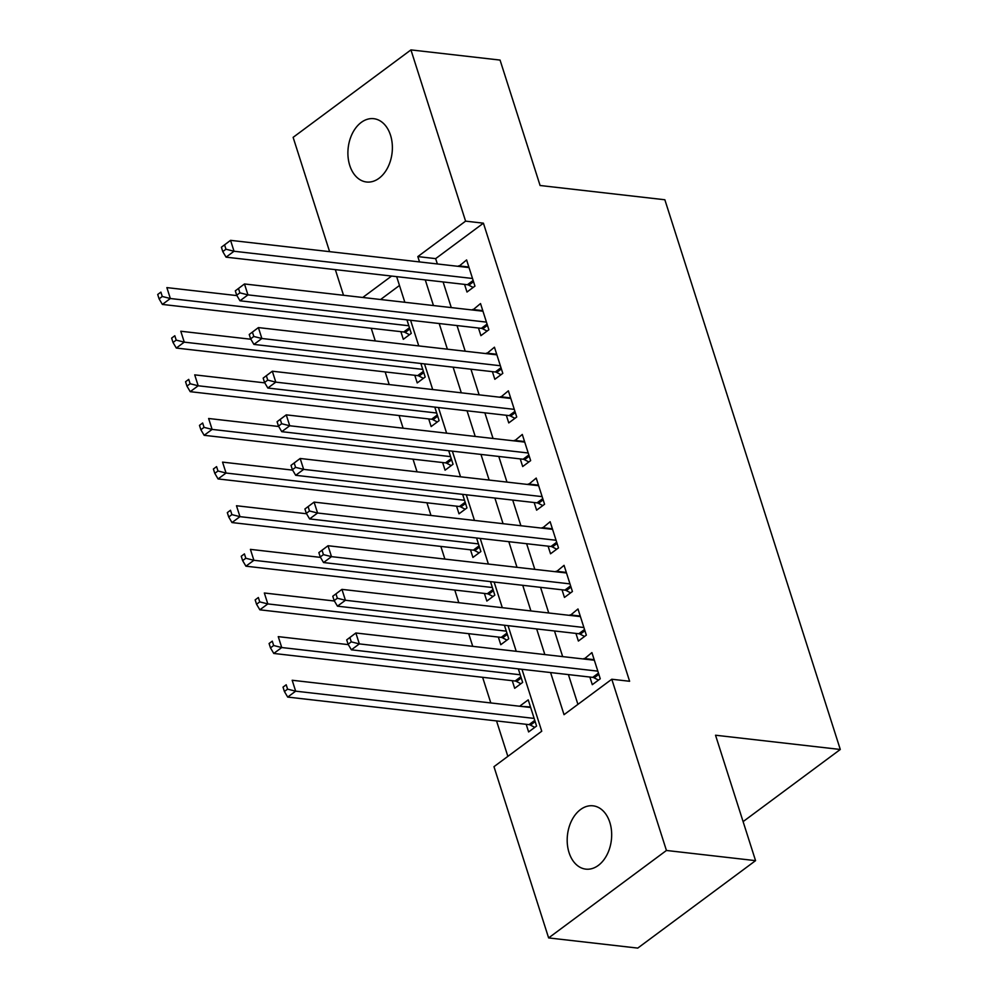 <?xml version="1.0" encoding="UTF-8"?>
<svg xmlns="http://www.w3.org/2000/svg" width="998" height="998" viewBox="0 0 998 998"><rect width="100%" height="100%" fill="white"/><g stroke="black" fill="none" stroke-linecap="round" stroke-linejoin="round"><path stroke-width="1.5" d="M390.517 135.217A31.861 22.093 96.5 0 1 387.698 167.652A31.861 22.093 96.5 0 1 366.516 181.998A31.861 22.093 96.5 0 1 349.762 165.468A31.861 22.093 96.5 0 1 352.581 133.021A31.861 22.093 96.5 0 1 373.751 118.687A31.861 22.093 96.5 0 1 390.517 135.217M609.815 822.352A31.861 22.093 96.5 0 1 606.984 854.799A31.861 22.093 96.5 0 1 585.814 869.133A31.861 22.093 96.5 0 1 569.047 852.604A31.861 22.093 96.5 0 1 571.866 820.169A31.861 22.093 96.5 0 1 593.049 805.823A31.861 22.093 96.5 0 1 609.815 822.352M329.602 251.658L293.125 137.35L410.939 49.9L500.06 60.08L540.093 185.503L664.855 199.762L840.291 749.473L715.529 735.227L755.561 860.65L637.747 948.1L548.626 937.92L493.973 766.676L541.739 731.235L521.966 669.296M371.231 328.28L375.273 340.942M385.153 371.905L389.195 384.567M399.075 415.53L403.13 428.204M413.01 459.167L417.052 471.829M426.932 502.792L430.974 515.455M440.854 546.417L444.896 559.08M454.776 590.043L458.818 602.717M468.698 633.68L472.74 646.342M482.62 677.305L490.804 702.941M496.542 720.93L507.857 756.372M343.524 295.283L335.34 269.635M464.557 284.393L466.989 292.027L474.948 286.114L466.602 259.942L458.818 266.416M478.479 328.018L480.911 335.652L488.87 329.752L480.525 303.567L472.74 310.041M492.401 371.655L494.833 379.29L502.805 373.377L494.447 347.204L486.662 353.666M506.323 415.28L508.755 422.915L516.727 417.002L508.369 390.829L500.584 397.291M520.245 458.905L522.69 466.54L530.649 460.627L522.291 434.454L514.506 440.929M534.167 502.53L536.612 510.165L544.571 504.264L536.213 478.079L528.429 484.554M548.089 546.156L550.534 553.79L558.493 547.89L550.135 521.717L542.351 528.179M562.024 589.793L564.456 597.428L572.415 591.515L564.057 565.342L556.285 571.804M575.946 633.418L578.378 641.053L586.337 635.14L577.979 608.967L570.207 615.429M530.487 706.946L520.445 706.335M526.183 724.311L528.616 731.946L536.575 726.045L528.229 699.86L520.257 705.773M512.261 680.686L514.694 688.321L522.653 682.407L518.336 668.872M498.339 637.061L500.771 644.696L508.731 638.782L504.414 625.247M484.404 593.436L486.849 601.07L494.808 595.157L490.492 581.622M470.482 549.798L472.927 557.433L480.886 551.532L476.557 537.997M456.56 506.173L459.005 513.808L466.964 507.907L462.635 494.359M442.638 462.548L445.071 470.183L453.042 464.27L448.713 450.734M428.716 418.923L431.148 426.558L439.108 420.645L434.791 407.109M414.794 375.285L417.226 382.92L425.185 377.019L420.869 363.484M399.474 285.478L380.575 299.512M400.872 331.66L403.304 339.295L411.263 333.394L406.947 319.847M550.584 672.552L564.032 714.68L611.786 679.239L629.613 681.272L483.419 223.178L435.652 258.632L437.361 263.959M443.1 281.947L451.283 307.584M457.022 325.573L465.205 351.221M470.944 369.198L479.127 394.846M484.866 412.823L493.049 438.471M498.788 456.46L506.972 482.096M512.71 500.085L520.894 525.721M526.632 543.71L534.816 569.359M540.554 587.335L548.738 612.984M554.489 630.961L562.672 656.609M568.411 674.598L577.917 704.376M589.868 677.043L592.301 684.678L600.26 678.777L591.914 652.592L584.129 659.067M743.098 821.616L840.291 749.473M755.561 860.65L666.439 850.471L548.626 937.92M410.939 49.9L465.592 221.144L417.825 256.586L419.534 261.925M483.419 223.178L465.592 221.144M611.786 679.239L666.439 850.471M425.273 279.902L433.456 305.55M439.195 323.539L447.378 349.175M453.117 367.164L461.301 392.813M467.039 410.789L475.223 436.438M480.961 454.414L489.145 480.063M494.883 498.052L503.067 523.688M508.818 541.677L517.001 567.326M522.74 585.302L530.924 610.951M536.662 628.927L544.846 654.576M391.603 276.059L362.748 297.479M516.228 651.307L508.044 625.659M502.306 607.682L494.122 582.034M488.384 564.057L480.2 538.409M474.462 520.42L466.278 494.783M460.54 476.795L452.356 451.146M446.617 433.169L438.434 407.521M432.695 389.544L424.499 363.896M418.761 345.907L410.577 320.271M404.839 302.282L396.655 276.633M435.652 258.632L417.825 256.586M594.172 659.666L583.942 658.505M580.25 616.04L570.02 614.88M566.315 572.415L556.098 571.243M552.393 528.79L542.176 527.618M538.471 485.153L528.254 483.993M524.549 441.528L514.332 440.368M510.627 397.903L500.41 396.73M496.705 354.278L486.488 353.105M482.783 310.652L472.565 309.48M468.86 267.015L458.643 265.855M346.705 639.868L348.09 644.234L351.271 641.864L349.886 637.51L346.705 639.868L355.862 632.994L594.346 660.227M349.886 637.51L355.862 632.994L359.342 643.897L351.383 649.81L592.712 677.368A4.978 3.006 53.4 0 1 594.147 677.842L598.463 680.1M597.827 671.143L359.342 643.897L351.271 641.864M348.09 644.234L351.383 649.81M530.662 707.495L292.177 680.262L295.658 691.165L287.698 697.078L529.027 724.635A4.978 3.006 -126.6 0 1 530.462 725.109L534.778 727.367M287.586 689.144L286.201 684.778L283.02 687.135L284.405 691.502L287.586 689.144L295.658 691.165L534.142 718.41M283.02 687.135L286.201 684.778M287.698 697.078L284.405 691.502M332.771 596.243L334.168 600.609L337.349 598.239L335.964 593.872L332.771 596.243L341.94 589.369L580.424 616.602M335.964 593.872L341.94 589.369L345.42 600.272L337.461 606.173L578.79 633.742A4.978 3.006 53.4 0 1 580.225 634.217L584.541 636.475M583.905 627.505L345.42 600.272L337.349 598.239M334.168 600.609L337.461 606.173M318.849 552.618L320.246 556.971L323.427 554.614L322.042 550.247L318.849 552.618L328.018 545.731L566.502 572.977M322.042 550.247L328.018 545.731L331.498 556.647L323.539 562.548L564.868 590.117A4.978 3.006 53.4 0 1 566.303 590.579L570.619 592.849M569.983 583.88L331.498 556.647L323.427 554.614M320.246 556.971L323.539 562.548M304.926 508.98L306.324 513.346L309.505 510.988L308.12 506.622L304.926 508.98L314.096 502.106L552.58 529.352M308.12 506.622L314.096 502.106L317.576 513.009L309.617 518.923L550.946 546.492A4.978 3.006 53.4 0 1 552.381 546.954L556.697 549.224M556.061 540.255L317.576 513.009L309.505 510.988M306.324 513.346L309.617 518.923M291.004 465.355L292.402 469.721L295.583 467.363L294.185 462.997L291.004 465.355L300.173 458.481L538.646 485.714M294.185 462.997L300.173 458.481L303.654 469.384L295.695 475.298L537.024 502.855A4.978 3.006 53.4 0 1 538.458 503.329L542.775 505.587M542.139 496.63L303.654 469.384L295.583 467.363M292.402 469.721L295.695 475.298M348.327 644.633L278.255 636.637L281.735 647.54L273.776 653.453L515.105 681.01A4.978 3.006 -126.6 0 1 516.54 681.484L520.856 683.742M273.664 645.506L272.279 641.153L269.086 643.51L270.483 647.877L273.664 645.506L281.735 647.54L520.22 674.773M269.086 643.51L272.279 641.153M273.776 653.453L270.483 647.877M334.405 601.008L264.333 592.999L267.813 603.915L259.854 609.815L501.183 637.385A4.978 3.006 -126.6 0 1 502.618 637.847L506.934 640.117M259.742 601.881L258.357 597.515L255.164 599.885L256.561 604.252L259.742 601.881L267.813 603.915L506.298 631.148M255.164 599.885L258.357 597.515M259.854 609.815L256.561 604.252M320.483 557.383L250.411 549.374L253.891 560.29L245.932 566.19L487.261 593.76A4.978 3.006 -126.6 0 1 488.696 594.222L493.012 596.492M245.82 558.256L244.423 553.89L241.242 556.26L242.639 560.614L245.82 558.256L253.891 560.29L492.376 587.523M241.242 556.26L244.423 553.89M245.932 566.19L242.639 560.614M306.561 513.758L236.489 505.749L239.969 516.652L231.998 522.565L473.339 550.123A4.978 3.006 -126.6 0 1 474.774 550.597L479.09 552.867M231.898 514.631L230.501 510.265L227.319 512.623L228.717 516.989L231.898 514.631L239.969 516.652L478.441 543.898M227.319 512.623L230.501 510.265M231.998 522.565L228.717 516.989M277.082 421.73L278.479 426.096L281.661 423.726L280.263 419.372L277.082 421.73L286.251 414.856L524.723 442.089M280.263 419.372L286.251 414.856L289.732 425.759L281.76 431.672L523.102 459.23A4.978 3.006 53.4 0 1 524.536 459.704L528.853 461.962M528.204 452.992L289.732 425.759L281.661 423.726M278.479 426.096L281.76 431.672M292.639 470.12L222.554 462.124L226.047 473.027L218.075 478.94L459.417 506.497A4.978 3.006 -126.6 0 1 460.851 506.972L465.168 509.23M217.976 470.994L216.578 466.64L213.397 468.998L214.795 473.364L217.976 470.994L226.047 473.027L464.519 500.272M213.397 468.998L216.578 466.64M218.075 478.94L214.795 473.364M263.16 378.105L264.557 382.471L267.738 380.101L266.341 375.735L263.16 378.105L272.317 371.219L510.801 398.464M266.341 375.735L272.317 371.219L275.797 382.134L267.838 388.035L509.18 415.605A4.978 3.006 53.4 0 1 510.614 416.066L514.931 418.337M514.282 409.367L275.797 382.134L267.738 380.101M264.557 382.471L267.838 388.035M278.716 426.495L208.632 418.499L212.112 429.402L204.153 435.303L445.495 462.872A4.978 3.006 -126.6 0 1 446.917 463.334L451.246 465.604M204.054 427.369L202.656 423.002L199.475 425.373L200.872 429.739L204.054 427.369L212.112 429.402L450.597 456.635M199.475 425.373L202.656 423.002M204.153 435.303L200.872 429.739M249.238 334.48L250.623 338.833L253.816 336.476L252.419 332.109L249.238 334.48L258.395 327.594L496.879 354.839M252.419 332.109L258.395 327.594L261.875 338.497L253.916 344.41L495.257 371.98A4.978 3.006 53.4 0 1 496.68 372.441L501.008 374.712M500.36 365.742L261.875 338.497L253.816 336.476M250.623 338.833L253.916 344.41M264.794 382.87L194.71 374.861L198.19 385.777L190.231 391.678L431.573 419.247A4.978 3.006 -126.6 0 1 432.995 419.709L437.324 421.979M190.131 383.743L188.734 379.377L185.553 381.747L186.938 386.101L190.131 383.743L198.19 385.777L436.675 413.01M185.553 381.747L188.734 379.377M190.231 391.678L186.938 386.101M235.316 290.842L236.701 295.208L239.894 292.851L238.497 288.484L235.316 290.842L244.473 283.968L482.957 311.201M238.497 288.484L244.473 283.968L247.953 294.872L239.994 300.785L481.335 328.342A4.978 3.006 53.4 0 1 482.758 328.816L487.086 331.074M486.438 322.117L247.953 294.872L239.894 292.851M236.701 295.208L239.994 300.785M250.872 339.245L180.788 331.236L184.268 342.139L176.309 348.053L417.651 375.622A4.978 3.006 -126.6 0 1 419.073 376.084L423.401 378.354M176.209 340.118L174.812 335.752L171.631 338.11L173.016 342.476L176.209 340.118L184.268 342.139L422.753 369.385M171.631 338.11L174.812 335.752M176.309 348.053L173.016 342.476M221.394 247.217L222.779 251.583L225.96 249.213L224.575 244.859L221.394 247.217L230.55 240.343L469.035 267.576M224.575 244.859L230.55 240.343L234.031 251.247L226.072 257.16L467.401 284.717A4.978 3.006 53.4 0 1 468.835 285.191L473.152 287.449M472.516 278.479L234.031 251.247L225.96 249.213M222.779 251.583L226.072 257.16M236.938 295.608L166.866 287.611L170.346 298.514L162.387 304.427L403.716 331.985A4.978 3.006 -126.6 0 1 405.151 332.459L409.467 334.717M162.275 296.481L160.89 292.127L157.709 294.485L159.094 298.851L162.275 296.481L170.346 298.514L408.831 325.76M157.709 294.485L160.89 292.127M162.387 304.427L159.094 298.851M598.85 674.349L594.147 677.842M598.451 673.114L592.712 677.368M529.027 724.635L534.766 720.381M530.462 725.109L535.165 721.616M584.928 630.724L580.225 634.217M584.529 629.489L578.79 633.742M571.006 587.086L566.303 590.579M570.606 585.851L564.868 590.117M557.084 543.461L552.381 546.954M556.684 542.226L550.946 546.492M543.162 499.836L538.458 503.329M542.762 498.601L537.024 502.855M515.105 681.01L520.844 676.756M516.54 681.484L521.243 677.991M501.183 637.385L506.922 633.119M502.618 637.847L507.321 634.366M487.261 593.76L493 589.494M488.696 594.222L493.399 590.729M473.339 550.123L479.077 545.869M474.774 550.597L479.477 547.104M529.239 456.211L524.536 459.704M528.84 454.976L523.102 459.23M459.417 506.497L465.155 502.244M460.851 506.972L465.555 503.479M515.305 412.586L510.614 416.066M514.918 411.338L509.18 415.605M445.495 462.872L451.233 458.618M446.917 463.334L451.62 459.853M501.383 368.948L496.68 372.441M500.996 367.713L495.257 371.98M431.573 419.247L437.311 414.981M432.995 419.709L437.698 416.216M487.461 325.323L482.758 328.816M487.074 324.088L481.335 328.342M417.651 375.622L423.389 371.356M419.073 376.084L423.776 372.591M473.539 281.698L468.835 285.191M473.139 280.463L467.401 284.717M403.716 331.985L409.454 327.731M405.151 332.459L409.854 328.966"/></g></svg>
